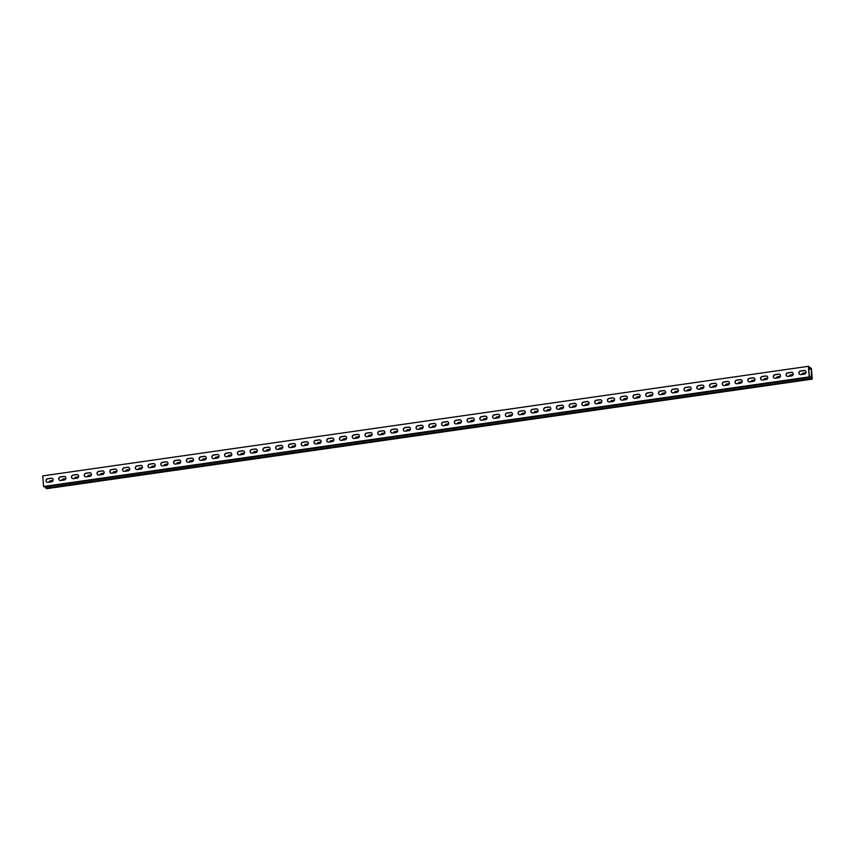 <?xml version="1.0" encoding="UTF-8"?>
<svg xmlns="http://www.w3.org/2000/svg" width="855" height="855" viewBox="0 0 855 855"><rect width="100%" height="100%" fill="white"/><g stroke="black" fill="none" stroke-linecap="round" stroke-linejoin="round"><path stroke-width="1.28" d="M786.098 374.875A1.86 1.753 -53.9 0 0 788.021 376.424L791.602 375.911A1.86 1.753 -53.9 0 0 792.553 372.598A1.86 1.753 -53.9 0 0 791.313 372.299L787.733 372.812A1.86 1.753 -53.9 0 0 786.098 374.875M786.857 376.179A1.86 1.753 126.1 0 1 787.883 372.919L791.452 372.406A1.86 1.753 126.1 0 1 792.628 372.652M530.88 411.394A1.86 1.753 -53.9 0 0 532.815 412.944L536.384 412.431A1.86 1.753 -53.9 0 0 537.346 409.118A1.86 1.753 -53.9 0 0 536.096 408.818L532.526 409.331A1.86 1.753 -53.9 0 0 530.88 411.394M531.65 412.698A1.86 1.753 126.1 0 1 532.676 409.438L536.245 408.925A1.86 1.753 126.1 0 1 537.41 409.171M760.576 378.53A1.86 1.753 -53.9 0 0 762.51 380.08L766.08 379.567A1.86 1.753 -53.9 0 0 767.031 376.253A1.86 1.753 -53.9 0 0 765.791 375.954L762.211 376.467A1.86 1.753 -53.9 0 0 760.576 378.53M761.335 379.834A1.86 1.753 126.1 0 1 762.361 376.574L765.93 376.061A1.86 1.753 126.1 0 1 767.106 376.307M505.358 415.038A1.86 1.753 -53.9 0 0 507.293 416.599L510.863 416.086A1.86 1.753 -53.9 0 0 511.824 412.773A1.86 1.753 -53.9 0 0 510.574 412.463L507.004 412.976A1.86 1.753 -53.9 0 0 505.358 415.038M506.128 416.342A1.86 1.753 126.1 0 1 507.154 413.083L510.724 412.57A1.86 1.753 126.1 0 1 511.889 412.826M735.054 382.174A1.86 1.753 -53.9 0 0 736.989 383.735L740.558 383.222A1.86 1.753 -53.9 0 0 741.509 379.909A1.86 1.753 -53.9 0 0 740.27 379.599L736.689 380.112A1.86 1.753 -53.9 0 0 735.054 382.174M735.813 383.478A1.86 1.753 126.1 0 1 736.839 380.219L740.409 379.706A1.86 1.753 126.1 0 1 741.584 379.962M479.837 418.694A1.86 1.753 -53.9 0 0 481.771 420.243L485.351 419.741A1.86 1.753 -53.9 0 0 486.303 416.417A1.86 1.753 -53.9 0 0 485.052 416.118L481.483 416.631A1.86 1.753 -53.9 0 0 479.837 418.694M480.606 419.997A1.86 1.753 126.1 0 1 481.632 416.738L485.202 416.225A1.86 1.753 126.1 0 1 486.377 416.481M709.532 385.829A1.86 1.753 -53.9 0 0 711.467 387.379L715.037 386.866A1.86 1.753 -53.9 0 0 715.988 383.553A1.86 1.753 -53.9 0 0 714.748 383.254L711.168 383.767A1.86 1.753 -53.9 0 0 709.532 385.829M710.291 387.133A1.86 1.753 126.1 0 1 711.317 383.874L714.887 383.361A1.86 1.753 126.1 0 1 716.063 383.617M454.326 422.349A1.86 1.753 -53.9 0 0 456.249 423.898L459.83 423.385A1.86 1.753 -53.9 0 0 460.781 420.072A1.86 1.753 -53.9 0 0 459.53 419.773L455.961 420.286A1.86 1.753 -53.9 0 0 454.326 422.349M455.084 423.653A1.86 1.753 126.1 0 1 456.11 420.393L459.68 419.88A1.86 1.753 126.1 0 1 460.856 420.126M684.011 389.485A1.86 1.753 -53.9 0 0 685.945 391.034L689.515 390.521A1.86 1.753 -53.9 0 0 690.466 387.208A1.86 1.753 -53.9 0 0 689.226 386.909L685.646 387.422A1.86 1.753 -53.9 0 0 684.011 389.485M684.77 390.788A1.86 1.753 126.1 0 1 685.795 387.529L689.376 387.016A1.86 1.753 126.1 0 1 690.541 387.262M428.804 425.993A1.86 1.753 -53.9 0 0 430.728 427.553L434.308 427.04A1.86 1.753 -53.9 0 0 435.259 423.727A1.86 1.753 -53.9 0 0 434.009 423.417L430.439 423.93A1.86 1.753 -53.9 0 0 428.804 425.993M429.563 427.297A1.86 1.753 126.1 0 1 430.589 424.037L434.158 423.535A1.86 1.753 126.1 0 1 435.334 423.781M658.489 393.129A1.86 1.753 -53.9 0 0 660.423 394.689L663.993 394.176A1.86 1.753 -53.9 0 0 664.944 390.863A1.86 1.753 -53.9 0 0 663.704 390.553L660.135 391.066A1.86 1.753 -53.9 0 0 658.489 393.129M659.248 394.433A1.86 1.753 126.1 0 1 660.274 391.173L663.854 390.66A1.86 1.753 126.1 0 1 665.019 390.917M403.282 429.648A1.86 1.753 -53.9 0 0 405.206 431.198L408.786 430.696A1.86 1.753 -53.9 0 0 409.737 427.372A1.86 1.753 -53.9 0 0 408.487 427.073L404.917 427.586A1.86 1.753 -53.9 0 0 403.282 429.648M404.041 430.952A1.86 1.753 126.1 0 1 405.067 427.692L408.637 427.179A1.86 1.753 126.1 0 1 409.812 427.436M632.967 396.784A1.86 1.753 -53.9 0 0 634.902 398.334L638.471 397.832A1.86 1.753 -53.9 0 0 639.422 394.508A1.86 1.753 -53.9 0 0 638.183 394.208L634.613 394.721A1.86 1.753 -53.9 0 0 632.967 396.784M633.726 398.088A1.86 1.753 126.1 0 1 634.752 394.828L638.332 394.315A1.86 1.753 126.1 0 1 639.497 394.572M377.76 433.303A1.86 1.753 -53.9 0 0 379.684 434.853L383.264 434.34A1.86 1.753 -53.9 0 0 384.216 431.027A1.86 1.753 -53.9 0 0 382.976 430.728L379.396 431.241A1.86 1.753 -53.9 0 0 377.76 433.303M378.519 434.607A1.86 1.753 126.1 0 1 379.545 431.348L383.115 430.835A1.86 1.753 126.1 0 1 384.29 431.08M607.445 400.439A1.86 1.753 -53.9 0 0 609.38 401.989L612.95 401.476A1.86 1.753 -53.9 0 0 613.901 398.163A1.86 1.753 -53.9 0 0 612.661 397.864L609.091 398.377A1.86 1.753 -53.9 0 0 607.445 400.439M608.204 401.743A1.86 1.753 126.1 0 1 609.23 398.483L612.811 397.97A1.86 1.753 126.1 0 1 613.976 398.216M352.239 436.958A1.86 1.753 -53.9 0 0 354.173 438.508L357.743 437.995A1.86 1.753 -53.9 0 0 358.694 434.682A1.86 1.753 -53.9 0 0 357.454 434.383L353.874 434.885A1.86 1.753 -53.9 0 0 352.239 436.958M352.997 438.252A1.86 1.753 126.1 0 1 354.023 434.992L357.593 434.49A1.86 1.753 126.1 0 1 358.769 434.735M581.924 404.084A1.86 1.753 -53.9 0 0 583.858 405.644L587.428 405.131A1.86 1.753 -53.9 0 0 588.39 401.818A1.86 1.753 -53.9 0 0 587.139 401.508L583.57 402.021A1.86 1.753 -53.9 0 0 581.924 404.084M582.693 405.388A1.86 1.753 126.1 0 1 583.708 402.128L587.289 401.615A1.86 1.753 126.1 0 1 588.454 401.871M326.717 440.603A1.86 1.753 -53.9 0 0 328.651 442.153L332.221 441.65A1.86 1.753 -53.9 0 0 333.172 438.326A1.86 1.753 -53.9 0 0 331.932 438.027L328.352 438.54A1.86 1.753 -53.9 0 0 326.717 440.603M327.476 441.907A1.86 1.753 126.1 0 1 328.502 438.647L332.071 438.134A1.86 1.753 126.1 0 1 333.247 438.391M798.859 373.047A1.86 1.753 -53.9 0 0 800.782 374.597L804.363 374.095A1.86 1.753 -53.9 0 0 805.314 370.771A1.86 1.753 -53.9 0 0 804.063 370.471L800.494 370.985A1.86 1.753 -53.9 0 0 798.859 373.047M799.617 374.351A1.86 1.753 126.1 0 1 800.643 371.091L804.213 370.578A1.86 1.753 126.1 0 1 805.389 370.835M543.641 409.566A1.86 1.753 -53.9 0 0 545.576 411.116L549.145 410.603A1.86 1.753 -53.9 0 0 550.107 407.29A1.86 1.753 -53.9 0 0 548.857 406.991L545.287 407.504A1.86 1.753 -53.9 0 0 543.641 409.566M544.411 410.87A1.86 1.753 126.1 0 1 545.437 407.611L549.006 407.098A1.86 1.753 126.1 0 1 550.171 407.343M773.337 376.702A1.86 1.753 -53.9 0 0 775.261 378.252L778.841 377.739A1.86 1.753 -53.9 0 0 779.792 374.426A1.86 1.753 -53.9 0 0 778.552 374.127L774.972 374.64A1.86 1.753 -53.9 0 0 773.337 376.702M774.096 378.006A1.86 1.753 126.1 0 1 775.122 374.747L778.691 374.234A1.86 1.753 126.1 0 1 779.867 374.479M518.119 413.221A1.86 1.753 -53.9 0 0 520.054 414.771L523.623 414.258A1.86 1.753 -53.9 0 0 524.585 410.945A1.86 1.753 -53.9 0 0 523.335 410.646L519.765 411.148A1.86 1.753 -53.9 0 0 518.119 413.221M518.889 414.515A1.86 1.753 126.1 0 1 519.915 411.255L523.484 410.753A1.86 1.753 126.1 0 1 524.649 410.999M747.815 380.347A1.86 1.753 -53.9 0 0 749.75 381.907L753.319 381.394A1.86 1.753 -53.9 0 0 754.27 378.081A1.86 1.753 -53.9 0 0 753.031 377.782L749.45 378.284A1.86 1.753 -53.9 0 0 747.815 380.347M748.574 381.651A1.86 1.753 126.1 0 1 749.6 378.391L753.17 377.889A1.86 1.753 126.1 0 1 754.345 378.134M492.598 416.866A1.86 1.753 -53.9 0 0 494.532 418.426L498.102 417.913A1.86 1.753 -53.9 0 0 499.064 414.6A1.86 1.753 -53.9 0 0 497.813 414.29L494.243 414.803A1.86 1.753 -53.9 0 0 492.598 416.866M493.367 418.17A1.86 1.753 126.1 0 1 494.393 414.91L497.963 414.397A1.86 1.753 126.1 0 1 499.128 414.654M722.293 384.002A1.86 1.753 -53.9 0 0 724.228 385.552L727.797 385.049A1.86 1.753 -53.9 0 0 728.749 381.725A1.86 1.753 -53.9 0 0 727.509 381.426L723.929 381.939A1.86 1.753 -53.9 0 0 722.293 384.002M723.052 385.306A1.86 1.753 126.1 0 1 724.078 382.046L727.648 381.533A1.86 1.753 126.1 0 1 728.823 381.79M467.076 420.521A1.86 1.753 -53.9 0 0 469.01 422.071L472.591 421.558A1.86 1.753 -53.9 0 0 473.542 418.245A1.86 1.753 -53.9 0 0 472.291 417.945L468.722 418.458A1.86 1.753 -53.9 0 0 467.076 420.521M467.845 421.825A1.86 1.753 126.1 0 1 468.871 418.565L472.441 418.052A1.86 1.753 126.1 0 1 473.617 418.298M696.772 387.657A1.86 1.753 -53.9 0 0 698.706 389.207L702.276 388.694A1.86 1.753 -53.9 0 0 703.227 385.381A1.86 1.753 -53.9 0 0 701.987 385.081L698.407 385.594A1.86 1.753 -53.9 0 0 696.772 387.657M697.53 388.961A1.86 1.753 126.1 0 1 698.556 385.701L702.137 385.188A1.86 1.753 126.1 0 1 703.302 385.434M441.565 424.176A1.86 1.753 -53.9 0 0 443.488 425.726L447.069 425.213A1.86 1.753 -53.9 0 0 448.02 421.9A1.86 1.753 -53.9 0 0 446.77 421.601L443.2 422.103A1.86 1.753 -53.9 0 0 441.565 424.176M442.324 425.48A1.86 1.753 126.1 0 1 443.35 422.22L446.919 421.707A1.86 1.753 126.1 0 1 448.095 421.953M671.25 391.312A1.86 1.753 -53.9 0 0 673.184 392.862L676.754 392.349A1.86 1.753 -53.9 0 0 677.705 389.036A1.86 1.753 -53.9 0 0 676.465 388.736L672.885 389.239A1.86 1.753 -53.9 0 0 671.25 391.312M672.009 392.605A1.86 1.753 126.1 0 1 673.035 389.346L676.615 388.843A1.86 1.753 126.1 0 1 677.78 389.089M416.043 427.821A1.86 1.753 -53.9 0 0 417.967 429.381L421.547 428.868A1.86 1.753 -53.9 0 0 422.498 425.555A1.86 1.753 -53.9 0 0 421.248 425.245L417.678 425.758A1.86 1.753 -53.9 0 0 416.043 427.821M416.802 429.125A1.86 1.753 126.1 0 1 417.828 425.865L421.397 425.352A1.86 1.753 126.1 0 1 422.573 425.608M645.728 394.957A1.86 1.753 -53.9 0 0 647.663 396.517L651.232 396.004A1.86 1.753 -53.9 0 0 652.183 392.68A1.86 1.753 -53.9 0 0 650.944 392.381L647.374 392.894A1.86 1.753 -53.9 0 0 645.728 394.957M646.487 396.26A1.86 1.753 126.1 0 1 647.513 393.001L651.093 392.488A1.86 1.753 126.1 0 1 652.258 392.744M390.521 431.476A1.86 1.753 -53.9 0 0 392.445 433.025L396.025 432.512A1.86 1.753 -53.9 0 0 396.977 429.199A1.86 1.753 -53.9 0 0 395.737 428.9L392.156 429.413A1.86 1.753 -53.9 0 0 390.521 431.476M391.28 432.78A1.86 1.753 126.1 0 1 392.306 429.52L395.876 429.007A1.86 1.753 126.1 0 1 397.051 429.253M620.206 398.612A1.86 1.753 -53.9 0 0 622.141 400.161L625.71 399.648A1.86 1.753 -53.9 0 0 626.662 396.335A1.86 1.753 -53.9 0 0 625.422 396.036L621.852 396.549A1.86 1.753 -53.9 0 0 620.206 398.612M620.965 399.916A1.86 1.753 126.1 0 1 621.991 396.656L625.571 396.143A1.86 1.753 126.1 0 1 626.736 396.389M365 435.131A1.86 1.753 -53.9 0 0 366.934 436.681L370.504 436.168A1.86 1.753 -53.9 0 0 371.455 432.854A1.86 1.753 -53.9 0 0 370.215 432.555L366.635 433.068A1.86 1.753 -53.9 0 0 365 435.131M365.758 436.435A1.86 1.753 126.1 0 1 366.784 433.175L370.354 432.662A1.86 1.753 126.1 0 1 371.53 432.908M594.685 402.267A1.86 1.753 -53.9 0 0 596.619 403.817L600.189 403.304A1.86 1.753 -53.9 0 0 601.14 399.99A1.86 1.753 -53.9 0 0 599.9 399.691L596.33 400.193A1.86 1.753 -53.9 0 0 594.685 402.267M595.443 403.56A1.86 1.753 126.1 0 1 596.469 400.3L600.05 399.798A1.86 1.753 126.1 0 1 601.215 400.044M339.478 438.775A1.86 1.753 -53.9 0 0 341.412 440.336L344.982 439.823A1.86 1.753 -53.9 0 0 345.933 436.51A1.86 1.753 -53.9 0 0 344.693 436.2L341.113 436.713A1.86 1.753 -53.9 0 0 339.478 438.775M340.237 440.079A1.86 1.753 126.1 0 1 341.263 436.82L344.832 436.307A1.86 1.753 126.1 0 1 346.008 436.563M569.163 405.911A1.86 1.753 -53.9 0 0 571.097 407.472L574.667 406.959A1.86 1.753 -53.9 0 0 575.629 403.646A1.86 1.753 -53.9 0 0 574.378 403.336L570.809 403.849A1.86 1.753 -53.9 0 0 569.163 405.911M569.932 407.215A1.86 1.753 126.1 0 1 570.958 403.955L574.528 403.442A1.86 1.753 126.1 0 1 575.693 403.699M313.956 442.43A1.86 1.753 -53.9 0 0 315.89 443.98L319.46 443.467A1.86 1.753 -53.9 0 0 320.411 440.154A1.86 1.753 -53.9 0 0 319.172 439.855L315.591 440.368A1.86 1.753 -53.9 0 0 313.956 442.43M314.715 443.734A1.86 1.753 126.1 0 1 315.741 440.475L319.31 439.962A1.86 1.753 126.1 0 1 320.486 440.218M556.402 407.739A1.86 1.753 -53.9 0 0 558.336 409.288L561.906 408.786A1.86 1.753 -53.9 0 0 562.868 405.462A1.86 1.753 -53.9 0 0 561.617 405.163L558.048 405.676A1.86 1.753 -53.9 0 0 556.402 407.739M557.171 409.043A1.86 1.753 126.1 0 1 558.197 405.783L561.767 405.27A1.86 1.753 126.1 0 1 562.932 405.527M301.195 444.258A1.86 1.753 -53.9 0 0 303.13 445.808L306.699 445.295A1.86 1.753 -53.9 0 0 307.65 441.982A1.86 1.753 -53.9 0 0 306.411 441.682L302.83 442.195A1.86 1.753 -53.9 0 0 301.195 444.258M301.954 445.562A1.86 1.753 126.1 0 1 302.98 442.302L306.56 441.789A1.86 1.753 126.1 0 1 307.725 442.035M275.673 447.913A1.86 1.753 -53.9 0 0 277.608 449.463L281.177 448.95A1.86 1.753 -53.9 0 0 282.129 445.637A1.86 1.753 -53.9 0 0 280.889 445.337L277.319 445.84A1.86 1.753 -53.9 0 0 275.673 447.913M276.432 449.206A1.86 1.753 126.1 0 1 277.458 445.947L281.038 445.444A1.86 1.753 126.1 0 1 282.203 445.69M250.152 451.558A1.86 1.753 -53.9 0 0 252.086 453.118L255.656 452.605A1.86 1.753 -53.9 0 0 256.607 449.292A1.86 1.753 -53.9 0 0 255.367 448.982L251.798 449.495A1.86 1.753 -53.9 0 0 250.152 451.558M250.91 452.861A1.86 1.753 126.1 0 1 251.936 449.602L255.517 449.089A1.86 1.753 126.1 0 1 256.682 449.345M224.63 455.213A1.86 1.753 -53.9 0 0 226.564 456.762L230.134 456.249A1.86 1.753 -53.9 0 0 231.085 452.936A1.86 1.753 -53.9 0 0 229.845 452.637L226.276 453.15A1.86 1.753 -53.9 0 0 224.63 455.213M225.389 456.517A1.86 1.753 126.1 0 1 226.415 453.257L229.995 452.744A1.86 1.753 126.1 0 1 231.16 452.99M199.108 458.868A1.86 1.753 -53.9 0 0 201.043 460.418L204.612 459.905A1.86 1.753 -53.9 0 0 205.563 456.591A1.86 1.753 -53.9 0 0 204.324 456.292L200.754 456.794A1.86 1.753 -53.9 0 0 199.108 458.868M199.867 460.161A1.86 1.753 126.1 0 1 200.893 456.901L204.473 456.399A1.86 1.753 126.1 0 1 205.638 456.645M173.586 462.512A1.86 1.753 -53.9 0 0 175.521 464.073L179.09 463.56A1.86 1.753 -53.9 0 0 180.052 460.247A1.86 1.753 -53.9 0 0 178.802 459.937L175.232 460.45A1.86 1.753 -53.9 0 0 173.586 462.512M174.356 463.816A1.86 1.753 126.1 0 1 175.382 460.556L178.952 460.043A1.86 1.753 126.1 0 1 180.116 460.3M148.065 466.167A1.86 1.753 -53.9 0 0 149.999 467.717L153.569 467.204A1.86 1.753 -53.9 0 0 154.531 463.891A1.86 1.753 -53.9 0 0 153.28 463.592L149.711 464.105A1.86 1.753 -53.9 0 0 148.065 466.167M148.834 467.471A1.86 1.753 126.1 0 1 149.86 464.212L153.43 463.699A1.86 1.753 126.1 0 1 154.595 463.944M122.543 469.823A1.86 1.753 -53.9 0 0 124.477 471.372L128.047 470.859A1.86 1.753 -53.9 0 0 129.009 467.546A1.86 1.753 -53.9 0 0 127.758 467.247L124.189 467.749A1.86 1.753 -53.9 0 0 122.543 469.823M123.312 471.116A1.86 1.753 126.1 0 1 124.338 467.856L127.908 467.354A1.86 1.753 126.1 0 1 129.073 467.6M97.021 473.467A1.86 1.753 -53.9 0 0 98.956 475.027L102.536 474.514A1.86 1.753 -53.9 0 0 103.487 471.201A1.86 1.753 -53.9 0 0 102.237 470.891L98.667 471.404A1.86 1.753 -53.9 0 0 97.021 473.467M97.791 474.771A1.86 1.753 126.1 0 1 98.817 471.511L102.386 470.998A1.86 1.753 126.1 0 1 103.551 471.255M71.499 477.122A1.86 1.753 -53.9 0 0 73.434 478.672L77.014 478.159A1.86 1.753 -53.9 0 0 77.965 474.846A1.86 1.753 -53.9 0 0 76.715 474.546L73.145 475.059A1.86 1.753 -53.9 0 0 71.499 477.122M72.269 478.426A1.86 1.753 126.1 0 1 73.295 475.166L76.865 474.653A1.86 1.753 126.1 0 1 78.04 474.899M288.434 446.086A1.86 1.753 -53.9 0 0 290.369 447.635L293.938 447.122A1.86 1.753 -53.9 0 0 294.89 443.809A1.86 1.753 -53.9 0 0 293.65 443.51L290.069 444.023A1.86 1.753 -53.9 0 0 288.434 446.086M289.193 447.389A1.86 1.753 126.1 0 1 290.219 444.13L293.799 443.617A1.86 1.753 126.1 0 1 294.964 443.863M262.913 449.73A1.86 1.753 -53.9 0 0 264.847 451.29L268.417 450.777A1.86 1.753 -53.9 0 0 269.368 447.464A1.86 1.753 -53.9 0 0 268.128 447.154L264.558 447.667A1.86 1.753 -53.9 0 0 262.913 449.73M263.671 451.034A1.86 1.753 126.1 0 1 264.697 447.774L268.278 447.261A1.86 1.753 126.1 0 1 269.443 447.518M237.391 453.385A1.86 1.753 -53.9 0 0 239.325 454.935L242.895 454.433A1.86 1.753 -53.9 0 0 243.846 451.109A1.86 1.753 -53.9 0 0 242.606 450.809L239.037 451.322A1.86 1.753 -53.9 0 0 237.391 453.385M238.15 454.689A1.86 1.753 126.1 0 1 239.176 451.429L242.756 450.916A1.86 1.753 126.1 0 1 243.921 451.173M211.869 457.04A1.86 1.753 -53.9 0 0 213.803 458.59L217.373 458.077A1.86 1.753 -53.9 0 0 218.324 454.764A1.86 1.753 -53.9 0 0 217.085 454.465L213.515 454.978A1.86 1.753 -53.9 0 0 211.869 457.04M212.628 458.344A1.86 1.753 126.1 0 1 213.654 455.084L217.234 454.571A1.86 1.753 126.1 0 1 218.399 454.817M186.347 460.685A1.86 1.753 -53.9 0 0 188.282 462.245L191.851 461.732A1.86 1.753 -53.9 0 0 192.813 458.419A1.86 1.753 -53.9 0 0 191.563 458.109L187.993 458.622A1.86 1.753 -53.9 0 0 186.347 460.685M187.117 461.989A1.86 1.753 126.1 0 1 188.132 458.729L191.712 458.216A1.86 1.753 126.1 0 1 192.877 458.472M160.826 464.34A1.86 1.753 -53.9 0 0 162.76 465.89L166.33 465.387A1.86 1.753 -53.9 0 0 167.291 462.063A1.86 1.753 -53.9 0 0 166.041 461.764L162.471 462.277A1.86 1.753 -53.9 0 0 160.826 464.34M161.595 465.644A1.86 1.753 126.1 0 1 162.621 462.384L166.191 461.871A1.86 1.753 126.1 0 1 167.356 462.127M135.304 467.995A1.86 1.753 -53.9 0 0 137.238 469.545L140.808 469.032A1.86 1.753 -53.9 0 0 141.77 465.719A1.86 1.753 -53.9 0 0 140.519 465.419L136.95 465.932A1.86 1.753 -53.9 0 0 135.304 467.995M136.073 469.299A1.86 1.753 126.1 0 1 137.099 466.039L140.669 465.526A1.86 1.753 126.1 0 1 141.834 465.772M109.782 471.639A1.86 1.753 -53.9 0 0 111.716 473.2L115.286 472.687A1.86 1.753 -53.9 0 0 116.248 469.374A1.86 1.753 -53.9 0 0 114.998 469.064L111.428 469.577A1.86 1.753 -53.9 0 0 109.782 471.639M110.552 472.943A1.86 1.753 126.1 0 1 111.578 469.684L115.147 469.171A1.86 1.753 126.1 0 1 116.312 469.427M84.26 475.295A1.86 1.753 -53.9 0 0 86.195 476.844L89.775 476.342A1.86 1.753 -53.9 0 0 90.726 473.018A1.86 1.753 -53.9 0 0 89.476 472.719L85.906 473.232A1.86 1.753 -53.9 0 0 84.26 475.295M85.03 476.598A1.86 1.753 126.1 0 1 86.056 473.339L89.625 472.826A1.86 1.753 126.1 0 1 90.801 473.082M58.749 478.95A1.86 1.753 -53.9 0 0 60.673 480.499L64.253 479.986A1.86 1.753 -53.9 0 0 65.204 476.673A1.86 1.753 -53.9 0 0 63.954 476.374L60.384 476.887A1.86 1.753 -53.9 0 0 58.749 478.95M59.508 480.254A1.86 1.753 126.1 0 1 60.534 476.994L64.104 476.481A1.86 1.753 126.1 0 1 65.279 476.727M45.988 480.777A1.86 1.753 -53.9 0 0 47.912 482.327L51.492 481.814A1.86 1.753 -53.9 0 0 52.444 478.501A1.86 1.753 -53.9 0 0 51.193 478.202L47.624 478.704A1.86 1.753 -53.9 0 0 45.988 480.777M46.747 482.081A1.86 1.753 126.1 0 1 47.773 478.821L51.343 478.308A1.86 1.753 126.1 0 1 52.518 478.554M809.29 375.826L808.573 366.955L811.288 368.933L811.555 378.615L45.924 488.162L46.619 488.675L812.25 379.118L811.555 378.615M45.807 486.762L45.924 488.162M809.664 375.773L809.931 377.429L809.236 376.916L808.381 366.325L811.395 368.526L812.25 379.118M809.931 377.429L44.3 486.987L43.605 486.474L42.75 475.882L808.381 366.325M808.755 369.296L811.288 368.933M780.412 376.36L777.847 376.734A1.86 1.753 -53.9 0 0 776.276 378.113M525.194 412.88L522.629 413.243A1.86 1.753 -53.9 0 0 521.069 414.622M754.89 380.015L752.325 380.379A1.86 1.753 -53.9 0 0 750.754 381.757M499.673 416.535L497.108 416.898A1.86 1.753 -53.9 0 0 495.547 418.277M729.368 383.671L726.803 384.034A1.86 1.753 -53.9 0 0 725.232 385.413M474.151 420.179L471.586 420.553A1.86 1.753 -53.9 0 0 470.026 421.932M703.847 387.315L701.282 387.689A1.86 1.753 -53.9 0 0 699.711 389.068M448.629 423.834L446.075 424.198A1.86 1.753 -53.9 0 0 444.504 425.576M678.325 390.97L675.76 391.334A1.86 1.753 -53.9 0 0 674.189 392.712M423.107 427.489L420.553 427.853A1.86 1.753 -53.9 0 0 418.982 429.231M652.803 394.625L650.238 394.989A1.86 1.753 -53.9 0 0 648.667 396.367M397.596 431.134L395.031 431.508A1.86 1.753 -53.9 0 0 393.46 432.887M627.281 398.27L624.716 398.644A1.86 1.753 -53.9 0 0 623.145 400.022M372.075 434.789L369.51 435.152A1.86 1.753 -53.9 0 0 367.939 436.531M601.76 401.925L599.195 402.288A1.86 1.753 -53.9 0 0 597.624 403.667M346.553 438.444L343.988 438.807A1.86 1.753 -53.9 0 0 342.417 440.186M793.173 374.533L790.608 374.907A1.86 1.753 -53.9 0 0 789.037 376.286M537.955 411.052L535.39 411.415A1.86 1.753 -53.9 0 0 533.819 412.805M767.651 378.188L765.086 378.551A1.86 1.753 -53.9 0 0 763.515 379.93M512.434 414.707L509.869 415.07A1.86 1.753 -53.9 0 0 508.308 416.449M742.129 381.843L739.564 382.206A1.86 1.753 -53.9 0 0 737.993 383.585M486.912 418.352L484.347 418.726A1.86 1.753 -53.9 0 0 482.786 420.104M716.608 385.487L714.043 385.862A1.86 1.753 -53.9 0 0 712.471 387.24M461.39 422.007L458.825 422.37A1.86 1.753 -53.9 0 0 457.265 423.759M691.086 389.143L688.521 389.506A1.86 1.753 -53.9 0 0 686.95 390.885M435.868 425.662L433.314 426.025A1.86 1.753 -53.9 0 0 431.743 427.404M665.564 392.798L662.999 393.161A1.86 1.753 -53.9 0 0 661.428 394.54M410.357 429.317L407.792 429.68A1.86 1.753 -53.9 0 0 406.221 431.059M640.042 396.442L637.477 396.816A1.86 1.753 -53.9 0 0 635.906 398.195M384.836 432.961L382.271 433.335A1.86 1.753 -53.9 0 0 380.699 434.714M614.521 400.097L611.956 400.461A1.86 1.753 -53.9 0 0 610.385 401.85M359.314 436.616L356.749 436.98A1.86 1.753 -53.9 0 0 355.178 438.359M588.999 403.752L586.434 404.116A1.86 1.753 -53.9 0 0 584.863 405.494M333.792 440.272L331.227 440.635A1.86 1.753 -53.9 0 0 329.656 442.014M576.238 405.58L573.673 405.943A1.86 1.753 -53.9 0 0 572.102 407.322M321.031 442.088L318.466 442.463A1.86 1.753 -53.9 0 0 316.895 443.841M563.477 407.397L560.912 407.771A1.86 1.753 -53.9 0 0 559.341 409.15M308.27 443.916L305.705 444.29A1.86 1.753 -53.9 0 0 304.134 445.669M805.934 372.716L803.369 373.079A1.86 1.753 -53.9 0 0 801.798 374.458M550.716 409.224L548.151 409.598A1.86 1.753 -53.9 0 0 546.58 410.977M295.509 445.744L292.944 446.107A1.86 1.753 -53.9 0 0 291.373 447.496M269.988 449.399L267.423 449.762A1.86 1.753 -53.9 0 0 265.852 451.141M244.466 453.043L241.901 453.417A1.86 1.753 -53.9 0 0 240.33 454.796M218.944 456.698L216.379 457.062A1.86 1.753 -53.9 0 0 214.808 458.451M193.422 460.353L190.857 460.717A1.86 1.753 -53.9 0 0 189.286 462.095M167.901 463.998L165.336 464.372A1.86 1.753 -53.9 0 0 163.765 465.751M142.379 467.653L139.814 468.016A1.86 1.753 -53.9 0 0 138.243 469.406M116.857 471.308L114.292 471.671A1.86 1.753 -53.9 0 0 112.732 473.05M91.335 474.953L88.77 475.327A1.86 1.753 -53.9 0 0 87.21 476.705M282.749 447.571L280.184 447.935A1.86 1.753 -53.9 0 0 278.612 449.313M257.227 451.226L254.662 451.59A1.86 1.753 -53.9 0 0 253.091 452.968M231.705 454.871L229.14 455.245A1.86 1.753 -53.9 0 0 227.569 456.623M206.183 458.526L203.618 458.889A1.86 1.753 -53.9 0 0 202.047 460.268M180.662 462.181L178.096 462.544A1.86 1.753 -53.9 0 0 176.525 463.923M155.14 465.825L152.575 466.199A1.86 1.753 -53.9 0 0 151.004 467.578M129.618 469.481L127.053 469.844A1.86 1.753 -53.9 0 0 125.493 471.223M104.096 473.136L101.531 473.499A1.86 1.753 -53.9 0 0 99.971 474.878M78.575 476.78L76.01 477.154A1.86 1.753 -53.9 0 0 74.449 478.533M65.814 478.608L63.249 478.971A1.86 1.753 -53.9 0 0 61.688 480.36M53.053 480.435L50.498 480.799A1.86 1.753 -53.9 0 0 48.927 482.177M811.427 377.066L809.92 377.279M780.359 376.499L777.986 376.841A1.86 1.753 -53.9 0 0 776.468 378.081M525.152 413.018L522.779 413.35A1.86 1.753 -53.9 0 0 521.261 414.6M754.837 380.144L752.464 380.486A1.86 1.753 -53.9 0 0 750.947 381.736M499.63 416.663L497.257 417.005A1.86 1.753 -53.9 0 0 495.74 418.255M729.315 383.799L726.953 384.141A1.86 1.753 -53.9 0 0 725.425 385.381M474.108 420.318L471.736 420.66A1.86 1.753 -53.9 0 0 470.218 421.9M703.804 387.454L701.431 387.796A1.86 1.753 -53.9 0 0 699.903 389.036M448.586 423.973L446.214 424.304A1.86 1.753 -53.9 0 0 444.696 425.555M678.282 391.109L675.91 391.44A1.86 1.753 -53.9 0 0 674.381 392.691M423.065 427.618L420.692 427.96A1.86 1.753 -53.9 0 0 419.174 429.21M652.76 394.754L650.388 395.096A1.86 1.753 -53.9 0 0 648.86 396.335M397.543 431.273L395.17 431.615A1.86 1.753 -53.9 0 0 393.653 432.854M627.239 398.409L624.866 398.751A1.86 1.753 -53.9 0 0 623.338 399.99M372.021 434.928L369.649 435.259A1.86 1.753 -53.9 0 0 368.131 436.51M601.717 402.064L599.344 402.395A1.86 1.753 -53.9 0 0 597.816 403.646M346.499 438.572L344.138 438.914A1.86 1.753 -53.9 0 0 342.609 440.165M793.119 374.672L790.747 375.014A1.86 1.753 -53.9 0 0 789.229 376.253M537.913 411.191L535.54 411.533A1.86 1.753 -53.9 0 0 534.012 412.773M767.598 378.327L765.225 378.658A1.86 1.753 -53.9 0 0 763.707 379.909M512.391 414.835L510.018 415.177A1.86 1.753 -53.9 0 0 508.501 416.428M742.076 381.971L739.714 382.313A1.86 1.753 -53.9 0 0 738.186 383.564M486.869 418.49L484.496 418.832A1.86 1.753 -53.9 0 0 482.979 420.072M716.565 385.626L714.192 385.968A1.86 1.753 -53.9 0 0 712.664 387.208M461.347 422.146L458.975 422.488A1.86 1.753 -53.9 0 0 457.457 423.727M691.043 389.282L688.67 389.613A1.86 1.753 -53.9 0 0 687.142 390.863M435.826 425.79L433.453 426.132A1.86 1.753 -53.9 0 0 431.935 427.382M665.521 392.926L663.149 393.268A1.86 1.753 -53.9 0 0 661.62 394.518M410.304 429.445L407.931 429.787A1.86 1.753 -53.9 0 0 406.414 431.027M640 396.581L637.627 396.923A1.86 1.753 -53.9 0 0 636.099 398.163M384.782 433.1L382.409 433.442A1.86 1.753 -53.9 0 0 380.892 434.682M614.478 400.236L612.105 400.568A1.86 1.753 -53.9 0 0 610.577 401.818M359.26 436.745L356.898 437.087A1.86 1.753 -53.9 0 0 355.37 438.337M588.956 403.881L586.583 404.223A1.86 1.753 -53.9 0 0 585.055 405.473M333.739 440.4L331.377 440.742A1.86 1.753 -53.9 0 0 329.848 441.982M576.195 405.708L573.823 406.05A1.86 1.753 -53.9 0 0 572.294 407.29M320.988 442.227L318.616 442.569A1.86 1.753 -53.9 0 0 317.087 443.809M563.434 407.536L561.062 407.878A1.86 1.753 -53.9 0 0 559.533 409.118M308.228 444.055L305.855 444.397A1.86 1.753 -53.9 0 0 304.327 445.637M805.88 372.844L803.508 373.186A1.86 1.753 -53.9 0 0 801.99 374.426M550.673 409.363L548.301 409.705A1.86 1.753 -53.9 0 0 546.773 410.945M295.467 445.883L293.094 446.214A1.86 1.753 -53.9 0 0 291.566 447.464M269.945 449.527L267.572 449.869A1.86 1.753 -53.9 0 0 266.044 451.119M244.423 453.182L242.05 453.524A1.86 1.753 -53.9 0 0 240.522 454.764M218.901 456.837L216.529 457.169A1.86 1.753 -53.9 0 0 215 458.419M193.38 460.482L191.007 460.824A1.86 1.753 -53.9 0 0 189.479 462.074M167.858 464.137L165.485 464.479A1.86 1.753 -53.9 0 0 163.957 465.719M142.336 467.792L139.964 468.134A1.86 1.753 -53.9 0 0 138.435 469.374M116.814 471.436L114.442 471.778A1.86 1.753 -53.9 0 0 112.924 473.029M91.293 475.091L88.92 475.433A1.86 1.753 -53.9 0 0 87.402 476.673M282.706 447.71L280.333 448.041A1.86 1.753 -53.9 0 0 278.805 449.292M257.184 451.355L254.811 451.697A1.86 1.753 -53.9 0 0 253.283 452.936M231.662 455.01L229.29 455.352A1.86 1.753 -53.9 0 0 227.761 456.591M206.141 458.665L203.768 458.996A1.86 1.753 -53.9 0 0 202.24 460.247M180.619 462.309L178.246 462.651A1.86 1.753 -53.9 0 0 176.718 463.891M155.097 465.964L152.724 466.306A1.86 1.753 -53.9 0 0 151.196 467.546M129.575 469.619L127.203 469.951A1.86 1.753 -53.9 0 0 125.685 471.201M104.054 473.264L101.681 473.606A1.86 1.753 -53.9 0 0 100.163 474.856M78.532 476.919L76.159 477.261A1.86 1.753 -53.9 0 0 74.642 478.501M65.771 478.747L63.398 479.089A1.86 1.753 -53.9 0 0 61.881 480.328M53.01 480.574L50.637 480.905A1.86 1.753 -53.9 0 0 49.12 482.156M809.236 376.916L43.605 486.474"/></g></svg>
